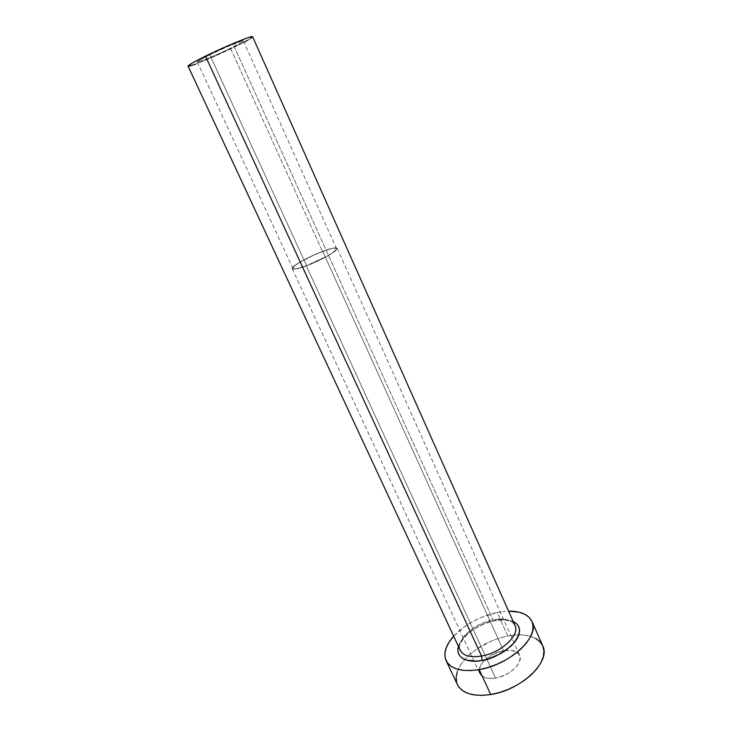 <?xml version="1.0" encoding="UTF-8"?>
<svg xmlns="http://www.w3.org/2000/svg" width="732" height="732" viewBox="0 0 732 732"><rect width="100%" height="100%" fill="white"/><g stroke="black" fill="none" stroke-linecap="round" stroke-linejoin="round"><path stroke-width="0.55" stroke-dasharray="3.66 2.75" d="M209.819 54.781C201.575 58.862 197.402 61.259 197.311 61.973C197.292 63.153 216.416 55.275 230.507 48.339L322.483 251.506C308.511 256.685 291.428 266.411 292.91 268.452C293.834 269.577 298.391 268.644 306.58 265.652L209.819 54.781L200.092 59.878L197.402 62.037L205.546 59.448L226.362 50.334L242.091 42.154L243.39 40.928L241.176 41.303L227.789 46.528L209.819 54.781L306.58 265.652L296.57 268.69L294.529 268.937L292.864 268.214L294.52 266.027L299.168 262.742L314.248 254.919L329.601 249.109L334.551 248.102L336.546 248.651L333.335 252.229L327.424 255.962L306.58 265.652C320.854 260.418 338.166 250.481 336.519 248.578C335.485 247.443 330.8 248.423 322.483 251.506L230.507 48.339C238.897 44.213 243.198 41.751 243.408 40.955C243.683 39.684 224.202 47.672 209.819 54.781M306.333 265.872C297.906 268.955 293.212 269.907 292.26 268.754C290.732 266.658 308.318 256.639 322.711 251.305L503.479 650.684C489.534 652.944 475.745 665.955 479.744 673.477C482.077 677.722 487.338 679.25 495.518 678.07L306.333 265.872L495.518 678.07L488.034 678.354L484.913 677.667L480.549 674.785L479.121 670.329L480.796 665.004L485.261 659.614L491.831 654.939L503.479 650.684L510.808 650.281L516.527 651.974L519.738 655.543L519.903 660.484L516.92 666.056L514.367 668.81L507.624 673.687L499.599 677.1L495.518 678.07C509.747 675.929 523.618 662.606 519.629 655.296C517.176 650.894 511.787 649.357 503.479 650.684L322.711 251.305C331.285 248.13 336.107 247.123 337.178 248.285C338.879 250.243 321.037 260.482 306.333 265.872L327.817 255.88L333.902 252.046L337.205 248.358L335.137 247.791L326.591 249.914L314.238 254.809L302.042 260.903L293.916 266.256L292.644 267.555L292.635 269.083L298.866 268.342L306.333 265.872M458.433 646.411C463.42 631.478 486.048 621.477 494.667 620.48L505.574 619.684L513.178 621.459C506.718 619.309 500.551 618.979 494.667 620.48L482.946 624.149L472.076 630.161L463.566 637.663L460.611 641.662L458.433 646.411M514.971 625.476C511.705 619.72 504.394 617.826 493.039 619.812C475.077 623.024 456.622 638.926 459.797 649.019M189.496 66.118L188.069 66.154C188.115 67.774 214.805 56.767 234.441 47.113L493.039 619.812L234.441 47.113C246.236 41.312 252.293 37.854 252.622 36.728M542.687 645.761L542.723 645.844C539.054 638.578 531.121 634.9 518.933 634.818L507.752 635.962L497.193 612.455L505.208 611.321L497.193 612.455L507.752 635.962C490.248 639.741 475.91 647.591 464.747 659.523C456.805 668.774 454.38 677.164 457.463 684.704M453.666 636.181C465.03 624.341 479.542 616.436 497.193 612.455L480.649 617.662L472.68 621.55L465.287 626.125L453.666 636.181M535.513 638.359L529.895 636.135L523.224 634.983L515.758 634.937L507.752 635.962L499.508 638.029L491.291 641.049L476.065 649.504L469.569 654.664L464.143 660.218L459.989 665.974L457.271 671.738M456.622 682.434L457.409 684.594M515.401 626.702C512.784 620.022 505.327 617.735 493.039 619.812C474.098 623.152 455.057 640.546 460.291 650.4M244.003 42.273L216.507 55.467L195.38 64.233M250.683 38.457L247.983 40.086M197.311 61.973L292.91 268.452M292.26 268.754L479.744 673.477M514.248 623.865C512.83 622.182 508.969 618.586 494.493 620.846C483.623 623.216 474.327 627.946 466.595 635.056C460.483 642.257 458.131 646.841 459.55 648.79M337.178 248.285L519.629 655.296M243.408 40.955L336.519 248.578"/><path stroke-width="1.1" d="M459.797 649.019C462.112 655.515 469.358 657.867 481.537 656.055L482.086 660.456C472.735 662.872 454.618 660.502 458.433 646.411L457.884 649.412L458.25 652.88L459.788 655.89L462.459 658.315L466.183 660.054L476.184 661.152L482.086 660.456L481.537 656.055C500.999 652.917 520.223 634.955 514.971 625.476L252.622 36.728C253.08 34.916 225.703 46.134 205.472 56.135L481.537 656.055L205.472 56.135C193.971 61.836 188.17 65.166 188.069 66.145L191.848 63.281L200.028 58.862L224.495 47.26L246.336 38.274L251.726 36.646L252.613 36.701L250.683 38.457M446.09 660.612L457.463 684.704C462.322 693.607 473.421 696.882 490.742 694.531C521.458 690.12 551.251 661.252 542.723 645.853L531.999 621.459C540.28 636.273 510.003 664.812 479.204 669.606L490.742 694.531L479.204 669.606C461.837 672.177 450.802 669.176 446.09 660.612C443.153 653.383 445.678 645.24 453.666 636.181L448.936 642.376L446.117 648.021L444.882 653.438L445.294 658.425L447.389 662.771L451.122 666.312L456.384 668.865L462.99 670.311L470.703 670.567L479.204 669.606L488.143 667.447L497.129 664.171L505.785 659.925L513.727 654.884L520.617 649.284L526.18 643.355L530.188 637.362L532.512 631.551L533.097 626.153L531.954 621.377L529.181 617.378L524.899 614.304L519.327 612.245L508.584 611.156C520.672 611.064 528.467 614.505 531.999 621.459M513.178 621.459L517.039 624.122L518.915 626.949L519.638 630.316L519.153 634.104L517.469 638.148L514.633 642.303L505.958 650.272L500.459 653.749L488.262 658.946L482.086 660.456C490.522 659.569 500.423 654.564 511.769 645.432C521.477 634.15 521.943 626.153 513.178 621.459M457.409 684.594L458.79 686.955L462.587 690.66L467.904 693.378L474.537 694.988L482.251 695.382L490.742 694.531L499.645 692.463L508.575 689.242L517.158 685.015L525.018 679.964L531.807 674.309L537.27 668.307L541.177 662.204L543.409 656.256L543.903 650.702L542.723 645.844M542.687 645.761L539.832 641.598L535.513 638.359M457.271 671.738L456.118 677.292L456.622 682.434M459.55 648.79L460.291 650.4C463.338 655.899 470.42 657.784 481.537 656.055C500.048 653.045 518.842 636.447 515.401 626.702M195.38 64.233L189.496 66.118M247.983 40.086L244.003 42.273M460.291 650.4L188.069 66.145M514.971 625.476L514.248 623.865"/></g></svg>
